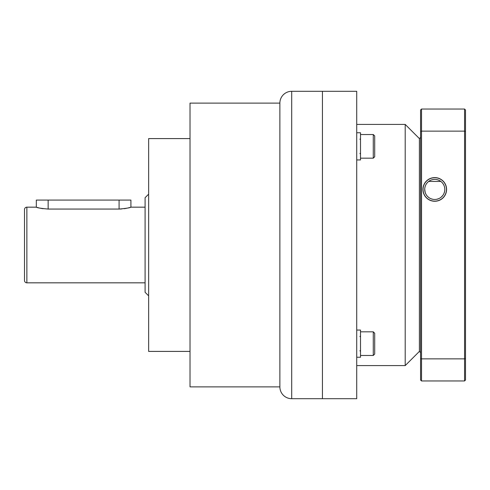 <?xml version="1.0" encoding="UTF-8"?>
<svg xmlns="http://www.w3.org/2000/svg" width="490" height="490" viewBox="0 0 490 490"><rect width="100%" height="100%" fill="white"/><g stroke="black" fill="none" stroke-linecap="round" stroke-linejoin="round"><path stroke-width="0.73" d="M291.703 398.701A11.821 11.821 0 0 1 279.876 386.88L190.022 386.88L190.022 103.121L279.876 103.121A11.821 11.821 0 0 1 291.703 91.299L322.438 91.299L322.438 398.701L291.703 398.701L291.703 91.299M190.022 138.59L148.642 138.59L148.642 351.41L190.022 351.41M148.642 194.163L145.095 197.709L145.095 292.291L148.642 295.838M37.026 207.38L36.321 207.166C37.05 207.791 40.995 208.422 48.149 209.059L119.082 209.059C126.23 208.422 130.175 207.791 130.91 207.166L130.187 207.386M145.095 207.166L130.91 207.166L130.91 200.073L36.321 200.073L36.321 207.166L26.864 207.166A2.364 2.364 0 0 0 24.5 209.53L24.5 280.47A2.364 2.364 0 0 0 26.864 282.834L26.864 207.166M145.095 282.834L26.864 282.834M129.801 207.497L128.398 207.87M126.463 208.311L124.209 208.697M121.655 208.967L119.082 209.059L119.082 200.073M43.034 208.697L40.786 208.317M38.857 207.882L37.436 207.497M279.876 386.88L279.876 103.121M428.689 181.423L440.877 181.459M420.573 352.592L419.391 351.41L419.391 138.59L405.199 124.405L405.199 365.595L419.391 351.41L419.391 138.59L420.573 137.408M356.726 124.405L405.199 124.405M356.726 365.595L405.199 365.595M356.726 91.299L356.726 398.701L322.438 398.701L322.438 91.299L356.726 91.299M356.726 159.948L360.511 159.948L360.511 132.753L356.726 132.753M356.726 357.247L360.511 357.247L360.511 330.052L356.726 330.052M360.511 134.53L373.282 134.53L373.282 158.172L360.511 158.172M373.282 158.172L374.697 156.757L374.697 135.944L373.282 134.53M360.511 331.828L373.282 331.828L373.282 355.471L360.511 355.471M373.282 355.471L374.697 354.056L374.697 333.243L373.282 331.828M465.5 358.521L465.5 380.02L464.557 380.963L464.557 358.864L465.5 358.521L465.5 131.479L464.557 131.136L464.557 358.864L421.516 358.864L421.516 380.963L464.557 380.963M420.573 131.479L421.516 131.136L421.516 358.864L420.573 358.521L420.573 109.981L421.516 109.037L464.557 109.037L465.5 109.981L465.5 131.479M464.557 109.037L464.557 131.136L421.516 131.136L421.516 109.037M434.759 177.729A11.705 11.705 0 0 1 446.464 189.434A11.705 11.705 0 0 1 434.759 201.139A11.705 11.705 0 0 1 423.054 189.434A11.705 11.705 0 0 1 434.759 177.729M420.573 358.521L420.573 380.02L421.516 380.963M434.759 179.383A10.051 10.051 0 0 1 444.81 189.434A10.051 10.051 0 0 1 434.759 199.479A10.051 10.051 0 0 1 424.708 189.434A10.051 10.051 0 0 1 434.759 179.383M433.283 179.493L431.904 179.799M427.035 183.009L426.312 183.989M425.198 186.341L424.855 187.731M424.714 189.275L425.204 192.539M425.253 192.693L425.969 194.303M428.003 196.87L428.922 197.611M429.369 197.911L429.742 198.138M431.004 198.75L432.848 199.295M436.982 199.234L439.175 198.462M441.196 197.151L442.862 195.375M444.014 193.354L444.638 191.29M444.724 190.751L444.81 189.385M444.669 187.762L444.332 186.378M443.266 184.081L442.55 183.089M442.152 182.623L441.747 182.207M439.934 180.816L438.862 180.259M437.631 179.799L436.241 179.493M434.759 177.607A11.821 11.821 0 0 0 422.937 189.434A11.821 11.821 0 0 0 434.759 201.255A11.821 11.821 0 0 0 446.586 189.434A11.821 11.821 0 0 0 434.759 177.607M48.149 200.073L48.149 209.059M359.917 153.444L360.511 154.038M359.917 139.258L360.511 138.664M359.917 350.742L360.511 351.336M359.917 336.557L360.511 335.962"/></g></svg>
